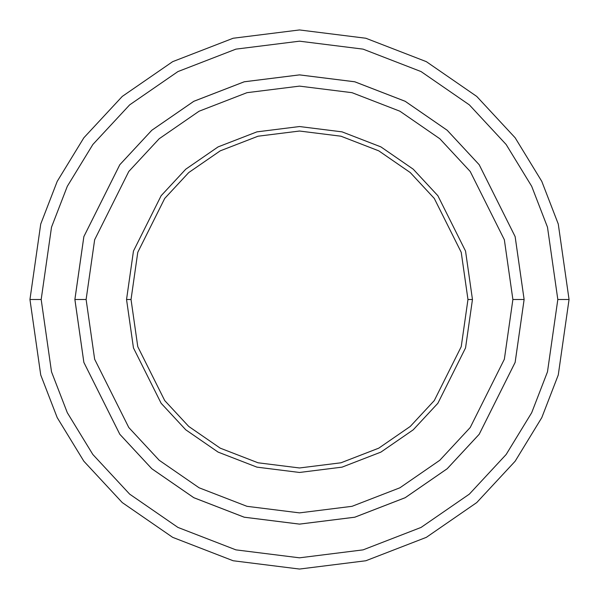 <?xml version="1.0" encoding="UTF-8"?>
<svg xmlns="http://www.w3.org/2000/svg" width="599" height="599" viewBox="0 0 599 599"><rect width="100%" height="100%" fill="white"/><g stroke="black" fill="none" stroke-linecap="round" stroke-linejoin="round"><path stroke-width="0.9" d="M131.031 299.5L137.77 252.329L164.725 198.419L188.722 172.572L220.222 150.851L258.034 136.213L299.5 131.031L340.966 136.213L378.778 150.851L410.278 172.572L434.275 198.419L461.23 252.329L467.969 299.5L472.461 299.5L465.543 251.071L437.869 195.723L413.228 169.188L380.897 146.89L342.074 131.862L299.5 126.539L256.926 131.862L218.103 146.89L185.772 169.188L161.131 195.723L133.457 251.071L126.539 299.5L131.031 299.5L137.77 346.671L164.725 400.581L188.722 426.428L220.222 448.149L258.034 462.787L299.5 467.969L340.966 462.787L378.778 448.149L410.278 426.428L434.275 400.581L461.23 346.671L467.969 299.5L461.23 252.329L434.275 198.419L410.278 172.572L378.778 150.851L340.966 136.213L299.5 131.031L258.034 136.213L220.222 150.851L188.722 172.572L164.725 198.419L137.77 252.329L131.031 299.5L126.539 299.5L133.457 251.071L161.131 195.723L185.772 169.188L218.103 146.89L256.926 131.862L299.5 126.539L342.074 131.862L380.897 146.89L413.228 169.188L437.869 195.723L465.543 251.071L472.461 299.5L465.543 347.929L437.869 403.277L413.228 429.812L380.897 452.11L342.074 467.138L299.5 472.461L256.926 467.138L218.103 452.11L185.772 429.812L161.131 403.277L133.457 347.929L126.539 299.5L133.457 347.929L161.131 403.277L185.772 429.812L218.103 452.11L256.926 467.138L299.5 472.461L342.074 467.138L380.897 452.11L413.228 429.812L437.869 403.277L465.543 347.929L472.461 299.5L467.969 299.5L461.23 346.671L434.275 400.581L410.278 426.428L378.778 448.149L340.966 462.787L299.5 467.969L258.034 462.787L220.222 448.149L188.722 426.428L164.725 400.581L137.77 346.671L131.031 299.5M557.819 299.5L547.486 371.829L531.695 412.696L506.155 454.491L469.354 494.123L421.06 527.427L363.084 549.867L299.5 557.819L235.916 549.867L177.94 527.427L129.646 494.123L92.845 454.491L67.305 412.696L51.514 371.829L41.181 299.5L29.95 299.5L40.732 374.974L57.205 417.615L83.86 461.23L122.263 502.583L172.654 537.34L233.146 560.754L299.5 569.05L365.854 560.754L426.346 537.34L476.737 502.583L515.14 461.23L541.796 417.615L558.268 374.974L569.05 299.5L557.819 299.5L547.486 227.171L531.695 186.304L506.155 144.509L469.354 104.877L421.06 71.573L363.084 49.133L299.5 41.181L235.916 49.133L177.94 71.573L129.646 104.877L92.845 144.509L67.305 186.304L51.514 227.171L41.181 299.5L51.514 371.829L67.305 412.696L92.845 454.491L129.646 494.123L177.94 527.427L235.916 549.867L299.5 557.819L363.084 549.867L421.06 527.427L469.354 494.123L506.155 454.491L531.695 412.696L547.486 371.829L557.819 299.5L569.05 299.5L558.268 374.974L541.796 417.615L515.14 461.23L476.737 502.583L426.346 537.34L365.854 560.754L299.5 569.05L233.146 560.754L172.654 537.34L122.263 502.583L83.86 461.23L57.205 417.615L40.732 374.974L29.95 299.5L40.732 224.026L57.205 181.385L83.86 137.77L122.263 96.417L172.654 61.66L233.146 38.246L299.5 29.95L365.854 38.246L426.346 61.66L476.737 96.417L515.14 137.77L541.796 181.385L558.268 224.026L569.05 299.5L558.268 224.026L541.796 181.385L515.14 137.77L476.737 96.417L426.346 61.66L365.854 38.246L299.5 29.95L233.146 38.246L172.654 61.66L122.263 96.417L83.86 137.77L57.205 181.385L40.732 224.026L29.95 299.5L41.181 299.5L51.514 227.171L67.305 186.304L92.845 144.509L129.646 104.877L177.94 71.573L235.916 49.133L299.5 41.181L363.084 49.133L421.06 71.573L469.354 104.877L506.155 144.509L531.695 186.304L547.486 227.171L557.819 299.5M512.886 299.5L504.351 359.25L470.208 427.529L439.808 460.264L399.915 487.781L352.025 506.32L299.5 512.879L246.975 506.32L199.085 487.781L159.192 460.264L128.792 427.529L94.649 359.25L86.114 299.5L74.89 299.5L83.867 362.395L119.807 434.268L151.809 468.732L193.799 497.687L244.212 517.199L299.5 524.11L354.788 517.199L405.201 497.687L447.191 468.732L479.193 434.268L515.133 362.395L524.118 299.5L512.886 299.5L504.351 239.75L470.208 171.471L439.808 138.736L399.915 111.219L352.025 92.68L299.5 86.121L246.975 92.68L199.085 111.219L159.192 138.736L128.792 171.471L94.649 239.75L86.114 299.5L94.649 359.25L128.792 427.529L159.192 460.264L199.085 487.781L246.975 506.32L299.5 512.879L352.025 506.32L399.915 487.781L439.808 460.264L470.208 427.529L504.351 359.25L512.886 299.5L524.118 299.5L515.133 362.395L479.193 434.268L447.191 468.732L405.201 497.687L354.788 517.199L299.5 524.11L244.212 517.199L193.799 497.687L151.809 468.732L119.807 434.268L83.867 362.395L74.89 299.5L83.86 236.605L119.8 164.725L151.802 130.26L193.791 101.298L244.205 81.786L299.5 74.875L354.795 81.786L405.209 101.298L447.198 130.26L479.2 164.725L515.14 236.605L524.125 299.5L515.14 362.395L479.2 434.275L447.198 468.74L405.209 497.702L354.795 517.214L299.5 524.125L244.205 517.214L193.791 497.702L151.802 468.74L119.8 434.275L83.86 362.395L74.875 299.5L83.86 362.395L119.8 434.275L151.802 468.74L193.791 497.702L244.205 517.214L299.5 524.125L354.795 517.214L405.209 497.702L447.198 468.74L479.2 434.275L515.14 362.395L524.125 299.5L515.14 236.605L479.2 164.725L447.198 130.26L405.209 101.298L354.795 81.786L299.5 74.875L244.205 81.786L193.791 101.298L151.802 130.26L119.8 164.725L83.86 236.605L74.875 299.5L83.867 236.605L119.807 164.732L151.809 130.268L193.799 101.313L244.212 81.801L299.5 74.89L354.788 81.801L405.201 101.313L447.191 130.268L479.193 164.732L515.133 236.605L524.118 299.5L515.133 236.605L479.193 164.732L447.191 130.268L405.201 101.313L354.788 81.801L299.5 74.89L244.212 81.801L193.799 101.313L151.809 130.268L119.807 164.732L83.867 236.605L74.89 299.5L86.114 299.5L94.649 239.75L128.792 171.471L159.192 138.736L199.085 111.219L246.975 92.68L299.5 86.121L352.025 92.68L399.915 111.219L439.808 138.736L470.208 171.471L504.351 239.75L512.886 299.5"/></g></svg>
